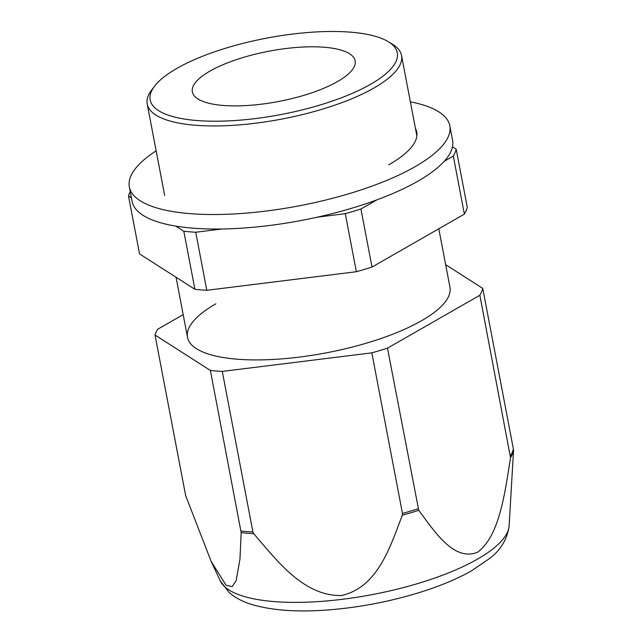 <?xml version="1.0" encoding="UTF-8"?>
<svg xmlns="http://www.w3.org/2000/svg" width="642" height="642" viewBox="0 0 642 642"><rect width="100%" height="100%" fill="white"/><g stroke="black" fill="none" stroke-linecap="round" stroke-linejoin="round"><path stroke-width="0.96" d="M130.246 191.573A167.249 51.681 -10.8 0 0 128.472 195.866L131.425 197.752M175.772 226.112L183.829 231.264A167.249 51.681 -10.8 0 0 195.73 232.243L221.875 228.993M128.472 195.866L139.547 253.919L194.903 289.309A167.249 51.681 -10.8 0 0 206.804 290.288L356.358 271.726L345.284 213.682L317.429 217.14M345.284 213.682A167.249 51.681 -10.8 0 0 360.932 208.995L376.87 199.871M444.256 161.27L453.308 156.078A167.249 51.681 -10.8 0 0 456.197 149.225L452.466 146.841M194.903 289.309L183.829 231.264M206.804 290.288L195.73 232.243M356.358 271.726A167.249 51.681 -10.8 0 0 372.007 267.048L360.932 208.995M372.007 267.048L464.383 214.131L453.308 156.078M464.383 214.131A167.249 51.681 -10.8 0 0 467.272 207.278L456.197 149.225M337.507 81.59A82.85 25.6 -10.8 0 0 355.106 60.821A82.85 25.6 -10.8 0 0 298.345 47.315A82.85 25.6 -10.8 0 0 209.95 71.11A82.85 25.6 -10.8 0 0 192.343 91.87A82.85 25.6 -10.8 0 0 249.112 105.384A82.85 25.6 -10.8 0 0 337.507 81.59M176.895 68.389A125.792 38.873 -10.8 0 0 154.505 86.237A125.792 38.873 -10.8 0 0 217.421 121.21A125.792 38.873 -10.8 0 0 370.562 84.303A125.792 38.873 -10.8 0 0 388.217 41.65A125.792 38.873 -10.8 0 0 176.895 68.389M388.217 41.65L392.206 44.057A129.451 40.005 169.2 0 1 401.539 55.509A129.451 40.005 169.2 0 1 374.029 87.954A129.451 40.005 169.2 0 1 235.911 125.142A129.451 40.005 169.2 0 1 147.219 104.028A129.451 40.005 169.2 0 1 151.681 89.944L154.505 86.237M410.374 101.845A163.108 50.405 169.2 0 1 449.801 125.776L452.57 140.293A163.108 50.405 169.2 0 1 417.372 181.477A163.108 50.405 169.2 0 1 243.47 228.054A163.108 50.405 169.2 0 1 132.124 201.419L129.355 186.91A163.108 50.405 169.2 0 1 156.142 150.822M449.801 125.776A163.108 50.405 169.2 0 1 414.604 166.968A163.108 50.405 169.2 0 1 240.702 213.537A163.108 50.405 169.2 0 1 129.355 186.91M415.454 128.464A129.451 40.005 169.2 0 1 416.738 132.083A129.451 40.005 169.2 0 1 388.699 164.834M241.167 532.627L210.383 370.434L155.019 335.036L185.658 495.632L211.17 561.437L226.144 585.343L232.195 586.603L236.128 580.713L239.956 559.206L241.167 532.627A167.032 51.617 -10.8 0 0 253.71 533.663C276.686 560.241 303.441 596.298 341.488 595.527C378.186 587.189 390.304 546.19 402.333 515.213A167.032 51.617 -10.8 0 0 418.736 510.302C434.859 531.937 454.111 561.862 477.64 552.192C499.853 535.661 505.021 491.748 510.526 457.73A167.032 51.617 -10.8 0 0 513.528 450.588L509.13 525.75C507.268 539.168 500.72 550.106 489.493 558.564L471.806 570.626C438.534 589.878 383.105 605.157 333.246 609.499C299.718 612.54 272.184 610.743 250.629 604.13C242.387 601.57 235.229 597.702 229.154 592.526L220.286 580.849A147.483 45.574 -10.8 0 0 325.711 601.032A147.483 45.574 -10.8 0 0 477.568 559.094A147.483 45.574 -10.8 0 0 509.13 525.75M183.179 314.628L157.603 329.282A167.249 51.681 -10.8 0 0 155.019 335.036M510.526 457.73L479.863 295.248L387.479 348.165L418.736 510.302M402.333 515.213L402.47 513.448L371.83 352.851A167.249 51.681 -10.8 0 0 387.479 348.165M215.889 303.818A133.592 41.281 -10.8 0 0 187.504 337.299A133.592 41.281 -10.8 0 0 279.037 359.087A133.592 41.281 -10.8 0 0 421.569 320.711A133.592 41.281 -10.8 0 0 449.962 287.231L438.807 228.785M510.494 455.844A167.249 51.681 -10.8 0 0 513.383 448.991L482.744 288.394A167.249 51.681 -10.8 0 1 479.863 295.248M513.383 448.991L513.528 450.588M445.66 264.681L482.744 288.394M371.83 352.851L222.284 371.405L252.916 532.001L253.71 533.663M210.383 370.434A167.249 51.681 -10.8 0 0 222.284 371.405M402.47 513.448A167.249 51.681 -10.8 0 0 418.111 508.761M241.015 531.03A167.249 51.681 -10.8 0 0 252.916 532.001M187.504 337.299L176.044 277.256M164.657 195.417L147.219 104.028M416.875 135.927L401.539 55.509M220.286 580.849L211.17 561.437"/></g></svg>
